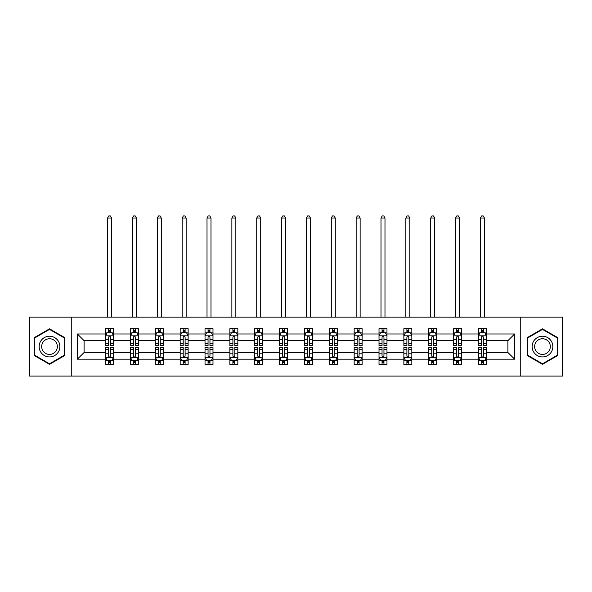 <?xml version="1.0" encoding="UTF-8"?>
<svg xmlns="http://www.w3.org/2000/svg" width="592" height="592" viewBox="0 0 592 592"><rect width="100%" height="100%" fill="white"/><g stroke="black" fill="none" stroke-linecap="round" stroke-linejoin="round"><path stroke-width="0.89" d="M520.738 317.112L29.6 317.112L29.6 376.061L562.4 376.061L562.4 317.112L520.738 317.112L520.738 376.061M486.402 359.174L486.402 352.484L507.906 352.484L514.603 359.174L486.402 359.174L486.402 364.509L483.375 364.509L483.375 360.447M71.262 376.061L71.262 317.112M478.432 359.174L461.545 359.174L461.545 352.484L478.432 352.484L478.432 364.509L486.402 364.509L486.402 360.254L484.9 360.254M461.545 359.174L461.545 364.509L458.519 364.509L458.519 360.447M453.576 359.174L436.689 359.174L436.689 352.484L453.576 352.484L453.576 364.509L461.545 364.509L461.545 360.254L460.043 360.254M436.689 359.174L436.689 364.509L433.662 364.509L433.662 360.447M428.719 359.174L411.832 359.174L411.832 352.484L428.719 352.484L428.719 364.509L436.689 364.509L436.689 360.254L435.194 360.254M411.832 359.174L411.832 364.509L408.806 364.509L408.806 360.447M403.87 359.174L386.976 359.174L386.976 352.484L403.87 352.484L403.87 364.509L411.832 364.509L411.832 360.254L410.337 360.254M386.976 359.174L386.976 364.509L383.949 364.509L383.949 360.447M379.013 359.174L362.119 359.174L362.119 352.484L379.013 352.484L379.013 364.509L386.976 364.509L386.976 360.254L385.481 360.254M362.119 359.174L362.119 364.509L359.092 364.509L359.092 360.447M354.157 359.174L337.27 359.174L337.27 352.484L354.157 352.484L354.157 364.509L362.119 364.509L362.119 360.254L360.624 360.254M337.27 359.174L337.27 364.509L334.236 364.509L334.236 360.447M329.3 359.174L312.413 359.174L312.413 352.484L329.3 352.484L329.3 364.509L337.27 364.509L337.27 360.254L335.768 360.254M312.413 359.174L312.413 364.509L309.387 364.509L309.387 360.447M304.443 359.174L287.557 359.174L287.557 352.484L304.443 352.484L304.443 364.509L312.413 364.509L312.413 360.254L310.911 360.254M287.557 359.174L287.557 364.509L284.53 364.509L284.53 360.447M279.587 359.174L262.7 359.174L262.7 352.484L279.587 352.484L279.587 364.509L287.557 364.509L287.557 360.254L286.054 360.254M262.7 359.174L262.7 364.509L259.673 364.509L259.673 360.447M254.73 359.174L237.843 359.174L237.843 352.484L254.73 352.484L254.73 364.509L262.7 364.509L262.7 360.254L261.205 360.254M237.843 359.174L237.843 364.509L234.817 364.509L234.817 360.447M229.881 359.174L212.987 359.174L212.987 352.484L229.881 352.484L229.881 364.509L237.843 364.509L237.843 360.254L236.349 360.254M212.987 359.174L212.987 364.509L209.96 364.509L209.96 360.447M205.024 359.174L188.13 359.174L188.13 352.484L205.024 352.484L205.024 364.509L212.987 364.509L212.987 360.254L211.492 360.254M188.13 359.174L188.13 364.509L185.104 364.509L185.104 360.447M180.168 359.174L163.281 359.174L163.281 352.484L180.168 352.484L180.168 364.509L188.13 364.509L188.13 360.254L186.635 360.254M163.281 359.174L163.281 364.509L160.254 364.509L160.254 360.447M155.311 359.174L138.424 359.174L138.424 352.484L155.311 352.484L155.311 364.509L163.281 364.509L163.281 360.254L161.779 360.254M138.424 359.174L138.424 364.509L135.398 364.509L135.398 360.447M130.455 359.174L113.568 359.174L113.568 352.484L130.455 352.484L130.455 364.509L138.424 364.509L138.424 360.254L136.922 360.254M113.568 359.174L113.568 364.509L110.541 364.509L110.541 360.447M105.598 359.174L77.397 359.174L77.397 333.999L105.598 333.999L105.598 340.689L84.094 340.689L84.094 352.484L105.598 352.484L105.598 364.509L113.568 364.509L113.568 360.254L112.066 360.254M107.1 332.919L105.598 332.919L105.598 328.664L105.598 333.999M108.625 332.726L108.625 328.664L105.598 328.664L113.568 328.664L113.568 333.999L130.455 333.999L130.455 328.664L138.424 328.664L138.424 333.999L155.311 333.999L155.311 328.664L163.281 328.664L163.281 333.999L180.168 333.999L180.168 328.664L188.13 328.664L188.13 333.999L205.024 333.999L205.024 328.664L212.987 328.664L212.987 333.999L229.881 333.999L229.881 328.664L237.843 328.664L237.843 333.999L254.73 333.999L254.73 328.664L262.7 328.664L262.7 333.999L279.587 333.999L279.587 328.664L287.557 328.664L287.557 333.999L304.443 333.999L304.443 328.664L312.413 328.664L312.413 333.999L329.3 333.999L329.3 328.664L337.27 328.664L337.27 333.999L354.157 333.999L354.157 328.664L362.119 328.664L362.119 333.999L379.013 333.999L379.013 328.664L386.976 328.664L386.976 333.999L403.87 333.999L403.87 328.664L411.832 328.664L411.832 333.999L428.719 333.999L428.719 328.664L436.689 328.664L436.689 333.999L453.576 333.999L453.576 328.664L461.545 328.664L461.545 333.999L478.432 333.999L478.432 328.664L486.402 328.664L486.402 333.999L514.603 333.999L514.603 359.174M478.432 333.999L478.432 340.689L461.545 340.689L461.545 333.999M453.576 333.999L453.576 340.689L436.689 340.689L436.689 333.999M428.719 333.999L428.719 340.689L411.832 340.689L411.832 333.999M403.87 333.999L403.87 340.689L386.976 340.689L386.976 333.999M379.013 333.999L379.013 340.689L362.119 340.689L362.119 333.999M354.157 333.999L354.157 340.689L337.27 340.689L337.27 333.999M329.3 333.999L329.3 340.689L312.413 340.689L312.413 333.999M304.443 333.999L304.443 340.689L287.557 340.689L287.557 333.999M279.587 333.999L279.587 340.689L262.7 340.689L262.7 333.999M254.73 333.999L254.73 340.689L237.843 340.689L237.843 333.999M229.881 333.999L229.881 340.689L212.987 340.689L212.987 333.999M205.024 333.999L205.024 340.689L188.13 340.689L188.13 333.999M180.168 333.999L180.168 340.689L163.281 340.689L163.281 333.999M155.311 333.999L155.311 340.689L138.424 340.689L138.424 333.999M130.455 333.999L130.455 340.689L113.568 340.689L113.568 333.999M77.397 333.999L84.094 340.689M507.906 352.484L507.906 340.689L486.402 340.689L486.402 333.999M481.459 332.645L483.375 332.645M456.602 332.645L458.519 332.645M431.746 332.645L433.662 332.645M406.896 332.645L408.806 332.645M382.04 332.645L383.949 332.645M357.183 332.645L359.092 332.645M332.327 332.645L334.236 332.645M307.47 332.645L309.387 332.645M282.613 332.645L284.53 332.645M257.764 332.645L259.673 332.645M232.908 332.645L234.817 332.645M208.051 332.645L209.96 332.645M183.194 332.645L185.104 332.645M158.338 332.645L160.254 332.645M133.481 332.645L135.398 332.645M108.625 332.645L110.541 332.645M108.625 360.528L110.541 360.528M133.481 360.528L135.398 360.528M158.338 360.528L160.254 360.528M183.194 360.528L185.104 360.528M208.051 360.528L209.96 360.528M232.908 360.528L234.817 360.528M257.764 360.528L259.673 360.528M282.613 360.528L284.53 360.528M307.47 360.528L309.387 360.528M332.327 360.528L334.236 360.528M357.183 360.528L359.092 360.528M382.04 360.528L383.949 360.528M406.896 360.528L408.806 360.528M431.746 360.528L433.662 360.528M456.602 360.528L458.519 360.528M481.459 360.528L483.375 360.528M84.094 352.484L77.397 359.174M514.603 333.999L507.906 340.689M64.891 337.714L49.513 328.834L34.144 337.714L34.144 355.466L49.513 364.339L64.891 355.466L64.891 337.714M527.109 337.714L527.109 355.466L542.487 364.339L557.856 355.466L557.856 337.714L542.487 328.834L527.109 337.714M110.541 330.736L108.625 330.736M105.598 343.634L105.598 345.632L108.625 345.632L108.625 343.634L105.598 343.634L105.598 340.689M113.568 340.689L113.568 345.632L110.541 345.632L110.541 337.107C109.905 335.879 109.268 335.879 108.625 337.107L108.625 343.634M112.066 332.919L113.568 332.919L113.568 328.664L110.541 328.664L110.541 332.726M113.568 335.916L111.977 332.726L107.196 332.726L105.598 335.916M111.577 317.112L111.577 218.011L107.589 218.011L107.589 317.112M107.589 218.011L108.787 215.939L110.378 215.939L111.577 218.011M108.625 362.437L110.541 362.437M113.568 349.539L113.568 347.541L110.541 347.541L110.541 349.539L113.568 349.539L113.568 352.484M105.598 352.484L105.598 347.541L108.625 347.541L108.625 356.066C109.261 357.294 109.905 357.294 110.541 356.066L110.541 349.539M107.1 360.254L105.598 360.254L105.598 364.509L108.625 364.509L108.625 360.447M105.598 357.265L107.196 360.447L111.977 360.447L113.568 357.265M135.398 330.736L133.481 330.736M131.957 332.919L130.455 332.919L130.455 328.664L133.481 328.664L133.481 332.726M130.455 343.634L130.455 345.632L133.481 345.632L133.481 343.634L130.455 343.634L130.455 340.689M138.424 340.689L138.424 345.632L135.398 345.632L135.398 337.107C134.761 335.879 134.125 335.879 133.481 337.107L133.481 343.634M136.922 332.919L138.424 332.919L138.424 328.664L135.398 328.664L135.398 332.726M138.424 335.916L136.826 332.726L132.046 332.726L130.455 335.916M136.434 317.112L136.434 218.011L132.445 218.011L132.445 317.112M132.445 218.011L133.644 215.939L135.235 215.939L136.434 218.011M160.254 330.736L158.338 330.736M156.806 332.919L155.311 332.919L155.311 328.664L158.338 328.664L158.338 332.726M155.311 343.634L155.311 345.632L158.338 345.632L158.338 343.634L155.311 343.634L155.311 340.689M163.281 340.689L163.281 345.632L160.254 345.632L160.254 337.107C159.611 335.879 158.974 335.879 158.338 337.107L158.338 343.634M161.779 332.919L163.281 332.919L163.281 328.664L160.254 328.664L160.254 332.726M163.281 335.916L161.683 332.726L156.902 332.726L155.311 335.916M161.283 317.112L161.283 218.011L157.302 218.011L157.302 317.112M157.302 218.011L158.501 215.939L160.092 215.939L161.283 218.011M133.481 362.437L135.398 362.437M138.424 349.539L138.424 347.541L135.398 347.541L135.398 349.539L138.424 349.539L138.424 352.484M130.455 352.484L130.455 347.541L133.481 347.541L133.481 356.066C134.118 357.294 134.754 357.294 135.398 356.066L135.398 349.539M131.957 360.254L130.455 360.254L130.455 364.509L133.481 364.509L133.481 360.447M130.455 357.265L132.046 360.447L136.826 360.447L138.424 357.265M158.338 362.437L160.254 362.437M163.281 349.539L163.281 347.541L160.254 347.541L160.254 349.539L163.281 349.539L163.281 352.484M155.311 352.484L155.311 347.541L158.338 347.541L158.338 356.066C158.974 357.294 159.611 357.294 160.254 356.066L160.254 349.539M156.806 360.254L155.311 360.254L155.311 364.509L158.338 364.509L158.338 360.447M155.311 357.265L156.902 360.447L161.683 360.447L163.281 357.265M40.545 341.406A10.36 10.36 0 0 0 44.341 355.555A10.36 10.36 0 0 0 58.482 351.766A10.36 10.36 0 0 0 54.693 337.618A10.36 10.36 0 0 0 40.545 341.406M42.728 342.664A7.844 7.844 0 0 0 45.599 353.38A7.844 7.844 0 0 0 56.307 350.508A7.844 7.844 0 0 0 53.435 339.793A7.844 7.844 0 0 0 42.728 342.664M64.417 337.988L64.417 355.185L49.513 363.791L34.617 355.185L34.617 337.988L49.513 329.389L64.417 337.988M533.518 341.406A10.36 10.36 0 0 0 537.307 355.555A10.36 10.36 0 0 0 551.455 351.766A10.36 10.36 0 0 0 547.659 337.618A10.36 10.36 0 0 0 533.518 341.406M535.693 342.664A7.844 7.844 0 0 0 538.565 353.38A7.844 7.844 0 0 0 549.272 350.508A7.844 7.844 0 0 0 546.401 339.793A7.844 7.844 0 0 0 535.693 342.664M557.383 337.988L557.383 355.185L542.487 363.791L527.583 355.185L527.583 337.988L542.487 329.389L557.383 337.988M185.104 330.736L183.194 330.736M181.663 332.919L180.168 332.919L180.168 328.664L183.194 328.664L183.194 332.726M180.168 343.634L180.168 345.632L183.194 345.632L183.194 343.634L180.168 343.634L180.168 340.689M188.13 340.689L188.13 345.632L185.104 345.632L185.104 337.107C184.467 335.879 183.831 335.879 183.194 337.107L183.194 343.634M186.635 332.919L188.13 332.919L188.13 328.664L185.104 328.664L185.104 332.726M188.13 335.916L186.539 332.726L181.759 332.726L180.168 335.916M186.14 317.112L186.14 218.011L182.158 218.011L182.158 317.112M182.158 218.011L183.357 215.939L184.948 215.939L186.14 218.011M183.194 362.437L185.104 362.437M188.13 349.539L188.13 347.541L185.104 347.541L185.104 349.539L188.13 349.539L188.13 352.484M180.168 352.484L180.168 347.541L183.194 347.541L183.194 356.066C183.831 357.294 184.467 357.294 185.104 356.066L185.104 349.539M181.663 360.254L180.168 360.254L180.168 364.509L183.194 364.509L183.194 360.447M180.168 357.265L181.759 360.447L186.539 360.447L188.13 357.265M209.96 330.736L208.051 330.736M206.519 332.919L205.024 332.919L205.024 328.664L208.051 328.664L208.051 332.726M205.024 343.634L205.024 345.632L208.051 345.632L208.051 343.634L205.024 343.634L205.024 340.689M212.987 340.689L212.987 345.632L209.96 345.632L209.96 337.107C209.324 335.879 208.687 335.879 208.051 337.107L208.051 343.634M211.492 332.919L212.987 332.919L212.987 328.664L209.96 328.664L209.96 332.726M212.987 335.916L211.396 332.726L206.615 332.726L205.024 335.916M210.996 317.112L210.996 218.011L207.015 218.011L207.015 317.112M207.015 218.011L208.206 215.939L209.805 215.939L210.996 218.011M208.051 362.437L209.96 362.437M212.987 349.539L212.987 347.541L209.96 347.541L209.96 349.539L212.987 349.539L212.987 352.484M205.024 352.484L205.024 347.541L208.051 347.541L208.051 356.066C208.687 357.294 209.324 357.294 209.96 356.066L209.96 349.539M206.519 360.254L205.024 360.254L205.024 364.509L208.051 364.509L208.051 360.447M205.024 357.265L206.615 360.447L211.396 360.447L212.987 357.265M234.817 330.736L232.908 330.736M231.376 332.919L229.881 332.919L229.881 328.664L232.908 328.664L232.908 332.726M229.881 343.634L229.881 345.632L232.908 345.632L232.908 343.634L229.881 343.634L229.881 340.689M237.843 340.689L237.843 345.632L234.817 345.632L234.817 337.107C234.18 335.879 233.544 335.879 232.908 337.107L232.908 343.634M236.349 332.919L237.843 332.919L237.843 328.664L234.817 328.664L234.817 332.726M237.843 335.916L236.252 332.726L231.472 332.726L229.881 335.916M235.853 317.112L235.853 218.011L231.872 218.011L231.872 317.112M231.872 218.011L233.063 215.939L234.661 215.939L235.853 218.011M232.908 362.437L234.817 362.437M237.843 349.539L237.843 347.541L234.817 347.541L234.817 349.539L237.843 349.539L237.843 352.484M229.881 352.484L229.881 347.541L232.908 347.541L232.908 356.066C233.544 357.294 234.18 357.294 234.817 356.066L234.817 349.539M231.376 360.254L229.881 360.254L229.881 364.509L232.908 364.509L232.908 360.447M229.881 357.265L231.472 360.447L236.252 360.447L237.843 357.265M259.673 330.736L257.764 330.736M256.232 332.919L254.73 332.919L254.73 328.664L257.764 328.664L257.764 332.726M254.73 343.634L254.73 345.632L257.764 345.632L257.764 343.634L254.73 343.634L254.73 340.689M262.7 340.689L262.7 345.632L259.673 345.632L259.673 337.107C259.037 335.879 258.401 335.879 257.764 337.107L257.764 343.634M261.205 332.919L262.7 332.919L262.7 328.664L259.673 328.664L259.673 332.726M262.7 335.916L261.109 332.726L256.329 332.726L254.73 335.916M260.709 317.112L260.709 218.011L256.728 218.011L256.728 317.112M256.728 218.011L257.92 215.939L259.511 215.939L260.709 218.011M257.764 362.437L259.673 362.437M262.7 349.539L262.7 347.541L259.673 347.541L259.673 349.539L262.7 349.539L262.7 352.484M254.73 352.484L254.73 347.541L257.764 347.541L257.764 356.066C258.401 357.294 259.037 357.294 259.673 356.066L259.673 349.539M256.232 360.254L254.73 360.254L254.73 364.509L257.764 364.509L257.764 360.447M254.73 357.265L256.329 360.447L261.109 360.447L262.7 357.265M284.53 330.736L282.613 330.736M281.089 332.919L279.587 332.919L279.587 328.664L282.613 328.664L282.613 332.726M279.587 343.634L279.587 345.632L282.613 345.632L282.613 343.634L279.587 343.634L279.587 340.689M287.557 340.689L287.557 345.632L284.53 345.632L284.53 337.107C283.894 335.879 283.257 335.879 282.613 337.107L282.613 343.634M286.054 332.919L287.557 332.919L287.557 328.664L284.53 328.664L284.53 332.726M287.557 335.916L285.966 332.726L281.185 332.726L279.587 335.916M285.566 317.112L285.566 218.011L281.577 218.011L281.577 317.112M281.577 218.011L282.776 215.939L284.367 215.939L285.566 218.011M282.613 362.437L284.53 362.437M287.557 349.539L287.557 347.541L284.53 347.541L284.53 349.539L287.557 349.539L287.557 352.484M279.587 352.484L279.587 347.541L282.613 347.541L282.613 356.066C283.25 357.294 283.894 357.294 284.53 356.066L284.53 349.539M281.089 360.254L279.587 360.254L279.587 364.509L282.613 364.509L282.613 360.447M279.587 357.265L281.185 360.447L285.966 360.447L287.557 357.265M309.387 330.736L307.47 330.736M305.946 332.919L304.443 332.919L304.443 328.664L307.47 328.664L307.47 332.726M304.443 343.634L304.443 345.632L307.47 345.632L307.47 343.634L304.443 343.634L304.443 340.689M312.413 340.689L312.413 345.632L309.387 345.632L309.387 337.107C308.75 335.879 308.106 335.879 307.47 337.107L307.47 343.634M310.911 332.919L312.413 332.919L312.413 328.664L309.387 328.664L309.387 332.726M312.413 335.916L310.815 332.726L306.034 332.726L304.443 335.916M310.423 317.112L310.423 218.011L306.434 218.011L306.434 317.112M306.434 218.011L307.633 215.939L309.224 215.939L310.423 218.011M307.47 362.437L309.387 362.437M312.413 349.539L312.413 347.541L309.387 347.541L309.387 349.539L312.413 349.539L312.413 352.484M304.443 352.484L304.443 347.541L307.47 347.541L307.47 356.066C308.106 357.294 308.743 357.294 309.387 356.066L309.387 349.539M305.946 360.254L304.443 360.254L304.443 364.509L307.47 364.509L307.47 360.447M304.443 357.265L306.034 360.447L310.815 360.447L312.413 357.265M334.236 330.736L332.327 330.736M330.795 332.919L329.3 332.919L329.3 328.664L332.327 328.664L332.327 332.726M329.3 343.634L329.3 345.632L332.327 345.632L332.327 343.634L329.3 343.634L329.3 340.689M337.27 340.689L337.27 345.632L334.236 345.632L334.236 337.107C333.599 335.879 332.963 335.879 332.327 337.107L332.327 343.634M335.768 332.919L337.27 332.919L337.27 328.664L334.236 328.664L334.236 332.726M337.27 335.916L335.671 332.726L330.891 332.726L329.3 335.916M335.272 317.112L335.272 218.011L331.291 218.011L331.291 317.112M331.291 218.011L332.489 215.939L334.08 215.939L335.272 218.011M332.327 362.437L334.236 362.437M337.27 349.539L337.27 347.541L334.236 347.541L334.236 349.539L337.27 349.539L337.27 352.484M329.3 352.484L329.3 347.541L332.327 347.541L332.327 356.066C332.963 357.294 333.599 357.294 334.236 356.066L334.236 349.539M330.795 360.254L329.3 360.254L329.3 364.509L332.327 364.509L332.327 360.447M329.3 357.265L330.891 360.447L335.671 360.447L337.27 357.265M359.092 330.736L357.183 330.736M355.651 332.919L354.157 332.919L354.157 328.664L357.183 328.664L357.183 332.726M354.157 343.634L354.157 345.632L357.183 345.632L357.183 343.634L354.157 343.634L354.157 340.689M362.119 340.689L362.119 345.632L359.092 345.632L359.092 337.107C358.456 335.879 357.82 335.879 357.183 337.107L357.183 343.634M360.624 332.919L362.119 332.919L362.119 328.664L359.092 328.664L359.092 332.726M362.119 335.916L360.528 332.726L355.748 332.726L354.157 335.916M360.128 317.112L360.128 218.011L356.147 218.011L356.147 317.112M356.147 218.011L357.339 215.939L358.937 215.939L360.128 218.011M357.183 362.437L359.092 362.437M362.119 349.539L362.119 347.541L359.092 347.541L359.092 349.539L362.119 349.539L362.119 352.484M354.157 352.484L354.157 347.541L357.183 347.541L357.183 356.066C357.82 357.294 358.456 357.294 359.092 356.066L359.092 349.539M355.651 360.254L354.157 360.254L354.157 364.509L357.183 364.509L357.183 360.447M354.157 357.265L355.748 360.447L360.528 360.447L362.119 357.265M383.949 330.736L382.04 330.736M380.508 332.919L379.013 332.919L379.013 328.664L382.04 328.664L382.04 332.726M379.013 343.634L379.013 345.632L382.04 345.632L382.04 343.634L379.013 343.634L379.013 340.689M386.976 340.689L386.976 345.632L383.949 345.632L383.949 337.107C383.313 335.879 382.676 335.879 382.04 337.107L382.04 343.634M385.481 332.919L386.976 332.919L386.976 328.664L383.949 328.664L383.949 332.726M386.976 335.916L385.385 332.726L380.604 332.726L379.013 335.916M384.985 317.112L384.985 218.011L381.004 218.011L381.004 317.112M381.004 218.011L382.195 215.939L383.794 215.939L384.985 218.011M382.04 362.437L383.949 362.437M386.976 349.539L386.976 347.541L383.949 347.541L383.949 349.539L386.976 349.539L386.976 352.484M379.013 352.484L379.013 347.541L382.04 347.541L382.04 356.066C382.676 357.294 383.313 357.294 383.949 356.066L383.949 349.539M380.508 360.254L379.013 360.254L379.013 364.509L382.04 364.509L382.04 360.447M379.013 357.265L380.604 360.447L385.385 360.447L386.976 357.265M408.806 330.736L406.896 330.736M405.365 332.919L403.87 332.919L403.87 328.664L406.896 328.664L406.896 332.726M403.87 343.634L403.87 345.632L406.896 345.632L406.896 343.634L403.87 343.634L403.87 340.689M411.832 340.689L411.832 345.632L408.806 345.632L408.806 337.107C408.169 335.879 407.533 335.879 406.896 337.107L406.896 343.634M410.337 332.919L411.832 332.919L411.832 328.664L408.806 328.664L408.806 332.726M411.832 335.916L410.241 332.726L405.461 332.726L403.87 335.916M409.842 317.112L409.842 218.011L405.86 218.011L405.86 317.112M405.86 218.011L407.052 215.939L408.643 215.939L409.842 218.011M406.896 362.437L408.806 362.437M411.832 349.539L411.832 347.541L408.806 347.541L408.806 349.539L411.832 349.539L411.832 352.484M403.87 352.484L403.87 347.541L406.896 347.541L406.896 356.066C407.533 357.294 408.169 357.294 408.806 356.066L408.806 349.539M405.365 360.254L403.87 360.254L403.87 364.509L406.896 364.509L406.896 360.447M403.87 357.265L405.461 360.447L410.241 360.447L411.832 357.265M433.662 330.736L431.746 330.736M430.221 332.919L428.719 332.919L428.719 328.664L431.746 328.664L431.746 332.726M428.719 343.634L428.719 345.632L431.746 345.632L431.746 343.634L428.719 343.634L428.719 340.689M436.689 340.689L436.689 345.632L433.662 345.632L433.662 337.107C433.026 335.879 432.389 335.879 431.746 337.107L431.746 343.634M435.194 332.919L436.689 332.919L436.689 328.664L433.662 328.664L433.662 332.726M436.689 335.916L435.098 332.726L430.317 332.726L428.719 335.916M434.698 317.112L434.698 218.011L430.717 218.011L430.717 317.112M430.717 218.011L431.908 215.939L433.499 215.939L434.698 218.011M431.746 362.437L433.662 362.437M436.689 349.539L436.689 347.541L433.662 347.541L433.662 349.539L436.689 349.539L436.689 352.484M428.719 352.484L428.719 347.541L431.746 347.541L431.746 356.066C432.389 357.294 433.026 357.294 433.662 356.066L433.662 349.539M430.221 360.254L428.719 360.254L428.719 364.509L431.746 364.509L431.746 360.447M428.719 357.265L430.317 360.447L435.098 360.447L436.689 357.265M458.519 330.736L456.602 330.736M455.078 332.919L453.576 332.919L453.576 328.664L456.602 328.664L456.602 332.726M453.576 343.634L453.576 345.632L456.602 345.632L456.602 343.634L453.576 343.634L453.576 340.689M461.545 340.689L461.545 345.632L458.519 345.632L458.519 337.107C457.882 335.879 457.246 335.879 456.602 337.107L456.602 343.634M460.043 332.919L461.545 332.919L461.545 328.664L458.519 328.664L458.519 332.726M461.545 335.916L459.954 332.726L455.174 332.726L453.576 335.916M459.555 317.112L459.555 218.011L455.566 218.011L455.566 317.112M455.566 218.011L456.765 215.939L458.356 215.939L459.555 218.011M456.602 362.437L458.519 362.437M461.545 349.539L461.545 347.541L458.519 347.541L458.519 349.539L461.545 349.539L461.545 352.484M453.576 352.484L453.576 347.541L456.602 347.541L456.602 356.066C457.239 357.294 457.875 357.294 458.519 356.066L458.519 349.539M455.078 360.254L453.576 360.254L453.576 364.509L456.602 364.509L456.602 360.447M453.576 357.265L455.174 360.447L459.954 360.447L461.545 357.265M483.375 330.736L481.459 330.736M479.934 332.919L478.432 332.919L478.432 328.664L481.459 328.664L481.459 332.726M478.432 343.634L478.432 345.632L481.459 345.632L481.459 343.634L478.432 343.634L478.432 340.689M486.402 340.689L486.402 345.632L483.375 345.632L483.375 337.107C482.739 335.879 482.095 335.879 481.459 337.107L481.459 343.634M484.9 332.919L486.402 332.919L486.402 328.664L483.375 328.664L483.375 332.726M486.402 335.916L484.804 332.726L480.023 332.726L478.432 335.916M484.411 317.112L484.411 218.011L480.423 218.011L480.423 317.112M480.423 218.011L481.622 215.939L483.213 215.939L484.411 218.011M481.459 362.437L483.375 362.437M486.402 349.539L486.402 347.541L483.375 347.541L483.375 349.539L486.402 349.539L486.402 352.484M478.432 352.484L478.432 347.541L481.459 347.541L481.459 356.066C482.095 357.294 482.732 357.294 483.375 356.066L483.375 349.539M479.934 360.254L478.432 360.254L478.432 364.509L481.459 364.509L481.459 360.447M478.432 357.265L480.023 360.447L484.804 360.447L486.402 357.265M113.531 335.834L105.642 335.834M113.568 343.634L110.541 343.634M108.625 339.364L105.598 339.364M113.568 339.364L110.541 339.364M110.541 331.749L108.625 331.749M105.642 357.339L113.531 357.339M105.598 349.539L108.625 349.539M110.541 353.809L113.568 353.809M105.598 353.809L108.625 353.809M108.625 361.423L110.541 361.423M138.38 335.834L130.499 335.834M138.424 343.634L135.398 343.634M133.481 339.364L130.455 339.364M138.424 339.364L135.398 339.364M135.398 331.749L133.481 331.749M163.237 335.834L155.348 335.834M163.281 343.634L160.254 343.634M158.338 339.364L155.311 339.364M163.281 339.364L160.254 339.364M160.254 331.749L158.338 331.749M130.499 357.339L138.38 357.339M130.455 349.539L133.481 349.539M135.398 353.809L138.424 353.809M130.455 353.809L133.481 353.809M133.481 361.423L135.398 361.423M155.348 357.339L163.237 357.339M155.311 349.539L158.338 349.539M160.254 353.809L163.281 353.809M155.311 353.809L158.338 353.809M158.338 361.423L160.254 361.423M188.093 335.834L180.205 335.834M188.13 343.634L185.104 343.634M183.194 339.364L180.168 339.364M188.13 339.364L185.104 339.364M185.104 331.749L183.194 331.749M180.205 357.339L188.093 357.339M180.168 349.539L183.194 349.539M185.104 353.809L188.13 353.809M180.168 353.809L183.194 353.809M183.194 361.423L185.104 361.423M212.95 335.834L205.061 335.834M212.987 343.634L209.96 343.634M208.051 339.364L205.024 339.364M212.987 339.364L209.96 339.364M209.96 331.749L208.051 331.749M205.061 357.339L212.95 357.339M205.024 349.539L208.051 349.539M209.96 353.809L212.987 353.809M205.024 353.809L208.051 353.809M208.051 361.423L209.96 361.423M237.806 335.834L229.918 335.834M237.843 343.634L234.817 343.634M232.908 339.364L229.881 339.364M237.843 339.364L234.817 339.364M234.817 331.749L232.908 331.749M229.918 357.339L237.806 357.339M229.881 349.539L232.908 349.539M234.817 353.809L237.843 353.809M229.881 353.809L232.908 353.809M232.908 361.423L234.817 361.423M262.663 335.834L254.775 335.834M262.7 343.634L259.673 343.634M257.764 339.364L254.73 339.364M262.7 339.364L259.673 339.364M259.673 331.749L257.764 331.749M254.775 357.339L262.663 357.339M254.73 349.539L257.764 349.539M259.673 353.809L262.7 353.809M254.73 353.809L257.764 353.809M257.764 361.423L259.673 361.423M287.512 335.834L279.631 335.834M287.557 343.634L284.53 343.634M282.613 339.364L279.587 339.364M287.557 339.364L284.53 339.364M284.53 331.749L282.613 331.749M279.631 357.339L287.512 357.339M279.587 349.539L282.613 349.539M284.53 353.809L287.557 353.809M279.587 353.809L282.613 353.809M282.613 361.423L284.53 361.423M312.369 335.834L304.488 335.834M312.413 343.634L309.387 343.634M307.47 339.364L304.443 339.364M312.413 339.364L309.387 339.364M309.387 331.749L307.47 331.749M304.488 357.339L312.369 357.339M304.443 349.539L307.47 349.539M309.387 353.809L312.413 353.809M304.443 353.809L307.47 353.809M307.47 361.423L309.387 361.423M337.225 335.834L329.337 335.834M337.27 343.634L334.236 343.634M332.327 339.364L329.3 339.364M337.27 339.364L334.236 339.364M334.236 331.749L332.327 331.749M329.337 357.339L337.225 357.339M329.3 349.539L332.327 349.539M334.236 353.809L337.27 353.809M329.3 353.809L332.327 353.809M332.327 361.423L334.236 361.423M362.082 335.834L354.194 335.834M362.119 343.634L359.092 343.634M357.183 339.364L354.157 339.364M362.119 339.364L359.092 339.364M359.092 331.749L357.183 331.749M354.194 357.339L362.082 357.339M354.157 349.539L357.183 349.539M359.092 353.809L362.119 353.809M354.157 353.809L357.183 353.809M357.183 361.423L359.092 361.423M386.939 335.834L379.05 335.834M386.976 343.634L383.949 343.634M382.04 339.364L379.013 339.364M386.976 339.364L383.949 339.364M383.949 331.749L382.04 331.749M379.05 357.339L386.939 357.339M379.013 349.539L382.04 349.539M383.949 353.809L386.976 353.809M379.013 353.809L382.04 353.809M382.04 361.423L383.949 361.423M411.795 335.834L403.907 335.834M411.832 343.634L408.806 343.634M406.896 339.364L403.87 339.364M411.832 339.364L408.806 339.364M408.806 331.749L406.896 331.749M403.907 357.339L411.795 357.339M403.87 349.539L406.896 349.539M408.806 353.809L411.832 353.809M403.87 353.809L406.896 353.809M406.896 361.423L408.806 361.423M436.652 335.834L428.763 335.834M436.689 343.634L433.662 343.634M431.746 339.364L428.719 339.364M436.689 339.364L433.662 339.364M433.662 331.749L431.746 331.749M428.763 357.339L436.652 357.339M428.719 349.539L431.746 349.539M433.662 353.809L436.689 353.809M428.719 353.809L431.746 353.809M431.746 361.423L433.662 361.423M461.501 335.834L453.62 335.834M461.545 343.634L458.519 343.634M456.602 339.364L453.576 339.364M461.545 339.364L458.519 339.364M458.519 331.749L456.602 331.749M453.62 357.339L461.501 357.339M453.576 349.539L456.602 349.539M458.519 353.809L461.545 353.809M453.576 353.809L456.602 353.809M456.602 361.423L458.519 361.423M486.358 335.834L478.469 335.834M486.402 343.634L483.375 343.634M481.459 339.364L478.432 339.364M486.402 339.364L483.375 339.364M483.375 331.749L481.459 331.749M478.469 357.339L486.358 357.339M478.432 349.539L481.459 349.539M483.375 353.809L486.402 353.809M478.432 353.809L481.459 353.809M481.459 361.423L483.375 361.423"/></g></svg>
